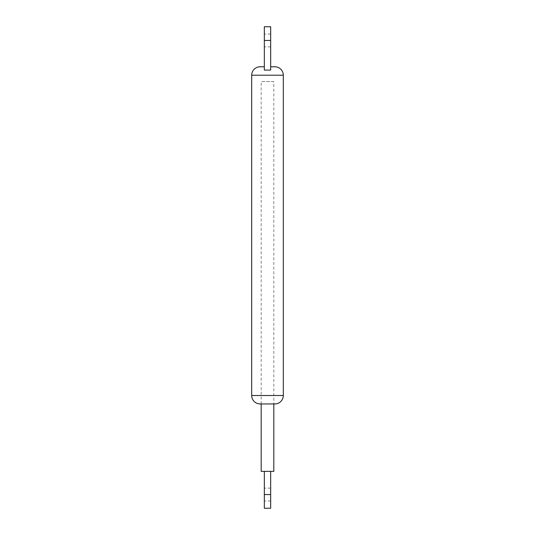 <?xml version="1.0" encoding="UTF-8"?>
<svg xmlns="http://www.w3.org/2000/svg" width="535" height="535" viewBox="0 0 535 535"><rect width="100%" height="100%" fill="white"/><g stroke="black" fill="none" stroke-linecap="round" stroke-linejoin="round"><path stroke-width="0.4" stroke-dasharray="2.67 2.01" d="M273.82 81.541L261.18 81.541L261.18 403.945L273.82 403.945L273.82 81.541L261.18 81.541M273.82 471.375L261.18 471.375M264.337 508.25L264.337 471.375L270.663 471.375L264.337 471.375M270.663 508.25L270.663 471.375M270.663 494.554L270.663 488.127L270.663 494.554L264.337 494.554L264.337 488.127L264.337 494.554M270.663 40.446L270.663 46.873L270.663 40.446L264.337 40.446L264.337 70.078L264.337 66.788L264.337 70.078L270.663 70.078L270.663 26.75M274.876 66.788L270.663 66.788M264.337 40.446L264.337 26.75M264.337 66.788L260.124 66.788M283.303 395.512L251.697 395.512M251.697 75.214L283.303 75.214M270.663 500.981L264.337 500.981M270.663 488.127L264.337 488.127M270.663 34.019L264.337 34.019M270.663 46.873L264.337 46.873"/><path stroke-width="0.8" d="M274.876 403.945L260.124 403.945A8.426 8.426 0 0 1 251.697 395.512L283.303 395.512A8.426 8.426 0 0 1 274.876 403.945L273.82 403.945L273.82 471.375L264.337 471.375L264.337 508.25L270.663 508.25L270.663 494.554L264.337 494.554M260.124 403.945L261.18 403.945L261.18 471.375L264.337 471.375M270.663 471.375L270.663 494.554M251.697 395.512L251.697 75.214A8.426 8.426 0 0 1 260.124 66.788L264.337 66.788M270.663 66.788L274.876 66.788A8.426 8.426 0 0 1 283.303 75.214L251.697 75.214M264.337 70.078L270.663 70.078L270.663 40.446L264.337 40.446L264.337 70.078M283.303 395.512L283.303 75.214M264.337 40.446L264.337 26.75L270.663 26.75L270.663 40.446"/></g></svg>
